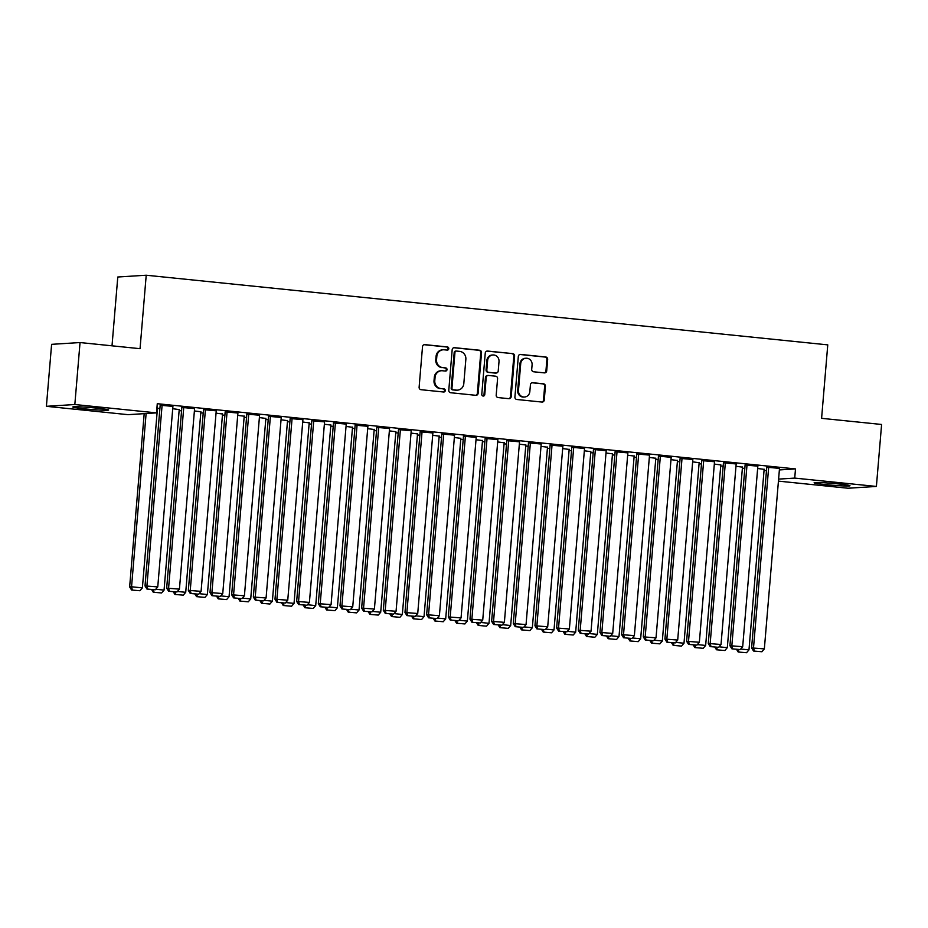 <?xml version="1.0" encoding="UTF-8"?>
<svg xmlns="http://www.w3.org/2000/svg" width="928" height="928" viewBox="0 0 928 928"><rect width="100%" height="100%" fill="white"/><g stroke="black" fill="none" stroke-linecap="round" stroke-linejoin="round"><path stroke-width="1.39" d="M448.781 348.673A1.589 1.496 86.4 0 0 447.424 346.944L424.838 344.636A2.262 2.134 86.4 0 0 422.518 346.678L419.12 387.231A2.262 2.134 86.4 0 0 421.057 389.702L443.642 392.01A1.589 1.496 86.4 0 0 445.266 390.584A1.589 1.496 86.4 0 0 443.909 388.855L440.986 388.565A7.25 6.832 86.4 0 1 434.791 380.654L435.07 377.278A7.25 6.832 86.4 0 1 442.482 370.759L445.405 371.061A1.589 1.496 86.4 0 0 447.029 369.634A1.589 1.496 86.4 0 0 445.672 367.906L442.749 367.604A7.25 6.832 86.4 0 1 436.543 359.704L436.833 356.317A7.25 6.832 86.4 0 1 444.245 349.81L447.168 350.1A1.589 1.496 86.4 0 0 448.781 348.673M446.994 350.088A1.589 1.496 86.4 0 0 446.658 347.002L424.119 344.694M443.468 391.999A1.589 1.496 86.4 0 0 443.143 388.913L440.986 388.565M445.231 371.038A1.589 1.496 86.4 0 0 444.906 367.952L442.749 367.604M826.071 484.636A17.992 0.928 4.8 0 1 814.134 482.757A17.992 0.928 4.8 0 1 838.065 483.882A17.992 0.928 4.8 0 1 849.99 485.762A17.992 0.928 4.8 0 1 826.071 484.636M84.738 408.877A17.992 0.928 4.8 0 1 72.802 406.998A17.992 0.928 4.8 0 1 96.721 408.123A17.992 0.928 4.8 0 1 108.657 410.002A17.992 0.928 4.8 0 1 84.738 408.877M544.388 372.882A2.262 2.134 86.4 0 0 546.708 370.84L547.659 359.461A2.262 2.134 86.4 0 0 545.722 356.99L520.631 354.426A2.262 2.134 86.4 0 0 518.311 356.468L514.912 397.022A2.262 2.134 86.4 0 0 516.85 399.492L541.94 402.056A2.262 2.134 86.4 0 0 544.26 400.026L545.409 386.28A2.262 2.134 86.4 0 0 543.472 383.809L532.73 382.707A2.262 2.134 86.4 0 0 530.422 384.749L529.842 391.558A6.055 5.707 86.4 0 1 524.54 397.022A6.055 5.707 86.4 0 1 518.474 390.398L520.712 363.695A6.055 5.707 86.4 0 1 526.025 358.231A6.055 5.707 86.4 0 1 532.092 364.866L531.709 369.309A2.262 2.134 86.4 0 0 533.646 371.78L544.388 372.882M779.381 469.928L795.493 468.918L157.273 403.692L156.507 412.879L128.076 414.665L46.4 406.313L74.832 404.527L156.507 412.879M795.493 468.918L794.728 478.094L876.392 486.446L847.96 488.232L778.441 481.122M46.4 406.313L51.608 344.334L80.04 342.548L140.047 348.684L146.218 275.222L827.764 344.868L821.593 418.331L881.6 424.467L876.392 486.446M80.04 342.548L74.832 404.527M481.528 352.71A2.262 2.134 86.4 0 0 479.59 350.239L454.5 347.675A2.262 2.134 86.4 0 0 452.18 349.705L448.781 390.27A2.262 2.134 86.4 0 0 450.718 392.741L475.809 395.305A2.262 2.134 86.4 0 0 478.129 393.263L481.528 352.71L480.762 352.756A2.262 2.134 86.4 0 0 478.825 350.285L453.792 347.722M487.571 351.051L512.662 353.614A2.262 2.134 86.4 0 1 514.599 356.085L511.189 396.639A2.262 2.134 86.4 0 1 508.869 398.68L498.139 397.578A2.262 2.134 86.4 0 1 496.202 395.108L497.582 378.659A2.262 2.134 86.4 0 0 495.645 376.188L488.522 375.469A2.262 2.134 86.4 0 0 486.202 377.499L484.764 394.62A1.589 1.496 86.4 0 1 483.372 396.059A1.589 1.496 86.4 0 1 481.783 394.319L485.251 353.081A2.262 2.134 86.4 0 1 487.571 351.051L486.91 351.097M146.218 275.222L117.786 277.008L112.01 345.819M757.84 466.169L745.103 464.998M735.985 466.285L742.47 467.132M714.514 461.738L701.777 460.578M692.659 461.866L699.144 462.701M671.188 457.307L658.451 456.147M649.333 457.434L655.818 458.281M627.862 452.887L615.125 451.716M606.007 453.003L612.492 453.85M584.536 448.456L571.799 447.296M562.67 448.584L569.166 449.419M541.21 444.025L528.473 442.865M519.344 444.152L525.84 444.999M497.884 439.605L485.135 438.434M476.018 439.721L482.514 440.568M454.546 435.174L441.809 434.002M432.692 435.29L439.176 436.137M411.22 430.743L398.483 429.583M389.366 430.87L395.85 431.706M367.894 426.312L355.157 425.152M346.04 426.439L352.524 427.286M324.568 421.892L311.831 420.72M302.714 422.008L309.198 422.855M281.242 417.461L268.505 416.301M259.376 417.588L265.872 418.424M237.916 413.03L225.179 411.87M216.05 413.157L222.546 414.004M194.59 408.61L181.842 407.438M172.724 408.726L179.22 409.573M157.458 408.401L159.894 408.656M179.127 410.617L181.563 410.872M200.796 412.832L203.22 413.076M222.453 415.048L224.889 415.292M244.122 417.264L246.546 417.507M265.779 419.479L268.215 419.723M287.448 421.683L289.884 421.938M309.105 423.899L311.541 424.154M330.774 426.114L333.21 426.37M352.443 428.33L354.867 428.574M374.1 430.546L376.536 430.789M395.769 432.761L398.193 433.005M417.426 434.977L419.862 435.22M439.095 437.181L441.531 437.436M460.752 439.396L463.188 439.652M482.421 441.612L484.857 441.867M504.09 443.828L506.514 444.071M525.747 446.043L528.183 446.287M547.416 448.259L549.84 448.502M569.073 450.474L571.509 450.718M590.742 452.678L593.178 452.934M612.399 454.894L614.835 455.149M634.068 457.11L636.504 457.365M655.736 459.325L658.161 459.569M677.394 461.541L679.83 461.784M699.062 463.756L701.487 464M720.72 465.972L723.156 466.216M742.388 468.176L744.824 468.431M764.046 470.392L766.482 470.647M172.921 406.394L160.184 405.223M194.393 410.942L200.877 411.788M216.247 410.814L203.51 409.654M237.719 415.373L244.203 416.208M259.573 415.245L246.836 414.085M281.045 419.792L287.529 420.639M302.899 419.676L290.162 418.505M324.371 424.224L330.867 425.07M346.237 424.108L333.488 422.936M367.697 428.655L374.193 429.502M389.563 428.527L376.826 427.367M411.023 433.086L417.519 433.921M432.889 432.958L420.152 431.798M454.36 437.506L460.845 438.352M476.215 437.39L463.478 436.218M497.686 441.937L504.171 442.784M519.541 441.809L506.804 440.649M541.012 446.368L547.497 447.203M562.867 446.24L550.13 445.08M584.338 450.788L590.823 451.634M606.193 450.672L593.456 449.5M627.664 455.219L634.16 456.066M649.53 455.103L636.782 453.931M670.99 459.65L677.486 460.497M692.856 459.522L680.12 458.362M714.316 464.081L720.812 464.916M736.182 463.954L723.446 462.794M757.654 468.501L764.138 469.348M779.508 468.385L766.772 467.213M778.604 479.115L794.728 478.094M443.178 349.786L442.412 349.833A7.25 6.832 86.4 0 0 436.067 356.364L436.833 356.317M441.972 367.65A7.25 6.832 86.4 0 1 435.777 359.751L436.067 356.364M441.426 370.736L440.649 370.782A7.25 6.832 86.4 0 0 434.304 377.325L435.07 377.278M440.22 388.612A7.25 6.832 86.4 0 1 434.014 380.7L434.304 377.325M475.751 395.293A2.262 2.134 86.4 0 0 477.352 393.31L480.762 352.756M456.576 351.062A1.589 1.496 86.4 0 0 454.952 352.489L451.959 388.09A1.589 1.496 86.4 0 0 453.316 389.818L456.402 390.131A7.25 6.832 86.4 0 0 463.814 383.624L465.856 359.287A7.25 6.832 86.4 0 0 459.662 351.376L456.576 351.062M455.81 351.109A1.589 1.496 86.4 0 0 454.186 352.536L454.952 352.489M457.458 390.154L456.692 390.201A7.25 6.832 86.4 0 1 455.636 390.189L452.551 389.864A1.589 1.496 86.4 0 1 451.194 388.136L454.186 352.536M486.852 351.109L512.662 353.614M508.811 398.669A2.262 2.134 86.4 0 0 510.423 396.697L513.822 356.132A2.262 2.134 86.4 0 0 511.885 353.661M488.186 375.457L487.42 375.504A2.262 2.134 86.4 0 0 485.437 377.545L483.998 394.678L484.764 394.62M482.989 396.024A1.589 1.496 86.4 0 0 483.998 394.678M499.009 361.595A6.055 5.707 86.4 0 0 492.942 354.972A6.055 5.707 86.4 0 0 487.641 360.435L486.84 369.843A2.262 2.134 86.4 0 0 488.778 372.314L495.912 373.033A2.262 2.134 86.4 0 0 498.22 371.003L499.009 361.595M492.942 354.972L492.176 355.018A6.055 5.707 86.4 0 0 486.864 360.482L487.641 360.435M496.236 373.044L495.471 373.091A2.262 2.134 86.4 0 1 495.134 373.091L488.012 372.36A2.262 2.134 86.4 0 1 486.075 369.889L486.864 360.482M526.025 358.231L525.248 358.289A6.055 5.707 86.4 0 0 519.947 363.753L520.712 363.695M524.54 397.022L523.775 397.08A6.055 5.707 86.4 0 1 517.696 390.444L519.947 363.753M541.882 402.056A2.262 2.134 86.4 0 0 543.483 400.072L544.643 386.326A2.262 2.134 86.4 0 0 542.706 383.856L532.022 382.765M544.33 372.87A2.262 2.134 86.4 0 0 545.942 370.887L546.894 359.507A2.262 2.134 86.4 0 0 544.956 357.048L519.924 354.484M144.188 413.644L129.642 586.902L131.556 586.774L146.114 413.528M157.563 407.183L142.39 587.888L139.942 590.742L131.59 590.011L139.942 590.742M132.356 589.964L131.556 586.774L142.39 587.888M131.59 590.011L129.642 586.902M172.933 406.209L157.76 586.914L145.012 585.928L146.96 589.048L155.312 589.767L146.96 589.048M160.196 405.049L145.012 585.928M162.11 405.107L146.926 585.812L147.726 589.002M155.312 589.767L157.76 586.914M179.232 409.387L164.059 590.104L161.6 592.957L153.259 592.226L161.6 592.957M155.765 589.245L164.059 590.104M153.259 592.226L151.554 589.512M153.398 589.709L154.025 592.18M200.889 411.603L185.716 592.308L183.268 595.161L174.916 594.442L183.268 595.161M177.422 591.461L185.716 592.308M174.916 594.442L173.223 591.728M175.067 591.913L175.682 594.396M194.602 408.424L179.429 589.129L166.669 588.143L168.629 591.264L176.97 591.983L168.629 591.264M181.865 407.264L166.669 588.143M183.767 407.322L168.594 588.027L169.395 591.217M176.97 591.983L179.429 589.129M216.259 410.64L201.086 591.345L188.338 590.359L190.286 593.479L198.638 594.198L190.286 593.479M203.522 409.468L188.338 590.359M205.436 409.538L190.263 590.243L191.052 593.421M198.638 594.198L201.086 591.345M222.558 413.818L207.385 594.523L204.937 597.377L196.585 596.658L204.937 597.377M199.091 593.676L207.385 594.523M196.585 596.658L194.88 593.943M196.736 594.129L197.351 596.611M244.226 416.034L229.054 596.739L226.594 599.592L218.242 598.873L226.594 599.592M220.748 595.892L229.054 596.739M218.242 598.873L216.549 596.159M218.393 596.344L219.02 598.815M237.928 412.856L222.755 593.56L209.995 592.574L211.955 595.683L220.307 596.414L211.955 595.683M225.191 411.684L209.995 592.574M227.093 411.742L211.92 592.458L212.721 595.637M220.307 596.414L222.755 593.56M259.596 415.071L244.412 595.776L231.664 594.79L233.612 597.899L241.964 598.63L233.612 597.899M246.86 413.9L231.664 594.79M248.762 413.958L233.589 594.662L234.378 597.852M241.964 598.63L244.412 595.776M265.884 418.25L250.711 598.954L248.263 601.808L239.911 601.077L248.263 601.808M242.417 598.108L250.711 598.954M239.911 601.077L238.206 598.374M240.062 598.56L240.677 601.031M281.254 417.287L266.081 597.992L253.332 597.006L255.281 600.114L263.633 600.845L255.281 600.114M268.517 416.115L253.332 597.006M270.419 416.173L255.246 596.878L256.047 600.068M263.633 600.845L266.081 597.992M287.552 420.465L272.38 601.17L269.92 604.024L261.568 603.293L269.92 604.024M264.074 600.323L272.38 601.17M261.568 603.293L259.875 600.59M261.719 600.776L262.346 603.246M302.922 419.491L287.75 600.207L274.99 599.221L276.938 602.33L285.29 603.061L276.938 602.33M290.186 418.331L274.99 599.221M292.088 418.389L276.915 599.094L277.716 602.284M285.29 603.061L287.75 600.207M309.21 422.681L294.037 603.386L291.589 606.239L283.237 605.508L291.589 606.239M285.743 602.539L294.037 603.386M283.237 605.508L281.544 602.794M283.388 602.991L284.003 605.462M324.58 421.706L309.407 602.411L296.658 601.425L298.607 604.546L306.959 605.265L298.607 604.546M311.843 420.546L296.658 601.425M313.757 420.604L298.572 601.309L299.373 604.499M306.959 605.265L309.407 602.411M330.878 424.885L315.706 605.601L313.246 608.455L304.906 607.724L313.246 608.455M307.412 604.743L315.706 605.601M304.906 607.724L303.201 605.01M305.045 605.207L305.672 607.678M346.248 423.922L331.076 604.627L318.316 603.641L320.276 606.761L328.616 607.48L320.276 606.761M333.512 422.762L318.316 603.641M335.414 422.82L320.241 603.525L321.042 606.715M328.616 607.48L331.076 604.627M352.536 427.1L337.363 607.805L334.915 610.659L326.563 609.94L334.915 610.659M329.069 606.958L337.363 607.805M326.563 609.94L324.87 607.225M326.714 607.411L327.329 609.893M367.906 426.138L352.733 606.842L339.984 605.856L341.933 608.977L350.285 609.696L341.933 608.977M355.169 424.966L339.984 605.856M357.083 425.036L341.91 605.74L342.699 608.919M350.285 609.696L352.733 606.842M374.204 429.316L359.032 610.021L356.584 612.874L348.232 612.155L356.584 612.874M350.738 609.174L359.032 610.021M348.232 612.155L346.527 609.441M348.383 609.626L348.998 612.109M389.574 428.353L374.402 609.058L361.642 608.072L363.602 611.181L371.954 611.912L363.602 611.181M376.838 427.182L361.642 608.072M378.74 427.24L363.567 607.956L364.368 611.134M371.954 611.912L374.402 609.058M395.873 431.532L380.7 612.236L378.241 615.09L369.889 614.371L378.241 615.09M372.395 611.39L380.7 612.236M369.889 614.371L368.196 611.656M370.04 611.842L370.666 614.313M411.243 430.569L396.059 611.274L383.31 610.288L385.259 613.396L393.611 614.127L385.259 613.396M398.506 429.397L383.31 610.288M400.409 429.455L385.236 610.16L386.025 613.35M393.611 614.127L396.059 611.274M417.53 433.747L402.358 614.452L399.91 617.306L391.558 616.575L399.91 617.306M394.064 613.605L402.358 614.452M391.558 616.575L389.853 613.872M391.709 614.058L392.324 616.528M432.9 432.784L417.728 613.489L404.979 612.503L406.928 615.612L415.28 616.343L406.928 615.612M420.164 431.613L404.979 612.503M422.066 431.671L406.893 612.376L407.694 615.566M415.28 616.343L417.728 613.489M439.199 435.963L424.026 616.668L421.567 619.521L413.215 618.79L421.567 619.521M415.721 615.821L424.026 616.668M413.215 618.79L411.522 616.088M413.366 616.273L413.992 618.744M454.569 434.988L439.396 615.705L426.636 614.719L428.585 617.828L436.937 618.558L428.585 617.828M441.832 433.828L426.636 614.719M443.735 433.886L428.562 614.591L429.362 617.781M436.937 618.558L439.396 615.705M460.856 438.178L445.684 618.883L443.236 621.737L434.884 621.006L443.236 621.737M437.39 618.036L445.684 618.883M434.884 621.006L433.19 618.292M435.035 618.489L435.65 620.96M476.226 437.204L461.054 617.909L448.305 616.923L450.254 620.043L458.606 620.762L450.254 620.043M463.49 436.044L448.305 616.923M465.404 436.102L450.219 616.807L451.02 619.997M458.606 620.762L461.054 617.909M482.525 440.382L467.352 621.099L464.893 623.952L456.553 623.222L464.893 623.952M459.058 620.24L467.352 621.099M456.553 623.222L454.848 620.507M456.692 620.704L457.318 623.175M497.895 439.42L482.722 620.124L469.962 619.138L471.923 622.259L480.263 622.978L471.923 622.259M485.158 438.26L469.962 619.138M487.061 438.318L471.888 619.022L472.688 622.212M480.263 622.978L482.722 620.124M504.182 442.598L489.01 623.303L486.562 626.156L478.21 625.437L486.562 626.156M480.716 622.456L489.01 623.303M478.21 625.437L476.516 622.723M478.361 622.908L478.976 625.391M519.552 441.635L504.38 622.34L491.631 621.354L493.58 624.474L501.932 625.194L493.58 624.474M506.816 440.464L491.631 621.354M508.73 440.533L493.557 621.238L494.346 624.416M501.932 625.194L504.38 622.34M525.851 444.814L510.678 625.518L508.231 628.372L499.879 627.653L508.231 628.372M502.384 624.672L510.678 625.518M499.879 627.653L498.174 624.938M500.03 625.124L500.644 627.606M541.221 443.851L526.048 624.556L513.288 623.57L515.249 626.678L523.601 627.409L515.249 626.678M528.484 442.679L513.288 623.57M530.387 442.737L515.214 623.454L516.014 626.632M523.601 627.409L526.048 624.556M547.52 447.029L532.347 627.734L529.888 630.588L521.536 629.868L529.888 630.588M524.042 626.887L532.347 627.734M521.536 629.868L519.842 627.154M521.687 627.34L522.302 629.81M562.89 446.066L547.706 626.771L534.957 625.785L536.906 628.894L545.258 629.625L536.906 628.894M550.142 444.895L534.957 625.785M552.056 444.953L536.883 625.658L537.672 628.848M545.258 629.625L547.706 626.771M569.177 449.245L554.004 629.95L551.557 632.803L543.205 632.072L551.557 632.803M545.71 629.103L554.004 629.95M543.205 632.072L541.5 629.37M543.356 629.555L543.97 632.026M584.547 448.282L569.374 628.987L556.626 628.001L558.575 631.11L566.927 631.84L558.575 631.11M571.81 447.11L556.626 628.001M573.713 447.168L558.54 627.873L559.34 631.063M566.927 631.84L569.374 628.987M590.846 451.46L575.673 632.165L573.214 635.019L564.862 634.288L573.214 635.019M567.368 631.318L575.673 632.165M564.862 634.288L563.168 631.585M565.013 631.771L565.639 634.242M606.216 450.486L591.043 631.202L578.283 630.216L580.232 633.325L588.584 634.056L580.232 633.325M593.479 449.326L578.283 630.216M595.382 449.384L580.209 630.089L581.009 633.279M588.584 634.056L591.043 631.202M612.503 453.676L597.33 634.381L594.883 637.234L586.531 636.504L594.883 637.234M589.036 633.534L597.33 634.381M586.531 636.504L584.837 633.789M586.682 633.986L587.296 636.457M627.873 452.702L612.7 633.406L599.952 632.42L601.901 635.541L610.253 636.26L601.901 635.541M615.136 451.542L599.952 632.42M617.05 451.6L601.866 632.304L602.666 635.494M610.253 636.26L612.7 633.406M634.172 455.88L618.999 636.596L616.54 639.45L608.2 638.719L616.54 639.45M610.705 635.738L618.999 636.596M608.2 638.719L606.494 636.005M608.339 636.202L608.965 638.673M649.542 454.917L634.369 635.622L621.609 634.636L623.57 637.756L631.91 638.476L623.57 637.756M636.805 453.757L621.609 634.636M638.708 453.815L623.535 634.52L624.335 637.71M631.91 638.476L634.369 635.622M655.829 458.096L640.656 638.8L638.209 641.654L629.857 640.935L638.209 641.654M632.362 637.954L640.656 638.8M629.857 640.935L628.163 638.22M630.008 638.406L630.622 640.888M671.199 457.133L656.026 637.838L643.278 636.852L645.227 639.972L653.579 640.691L645.227 639.972M658.462 455.961L643.278 636.852M660.376 456.031L645.204 636.736L645.992 639.914M653.579 640.691L656.026 637.838M677.498 460.311L662.325 641.016L659.878 643.87L651.526 643.15L659.878 643.87M654.031 640.169L662.325 641.016M651.526 643.15L649.82 640.436M651.676 640.622L652.291 643.104M692.868 459.348L677.695 640.053L664.935 639.067L666.896 642.176L675.248 642.907L666.896 642.176M680.131 458.177L664.935 639.067M682.034 458.235L666.861 638.951L667.661 642.13M675.248 642.907L677.695 640.053M699.167 462.527L683.994 643.232L681.535 646.085L673.183 645.366L681.535 646.085M675.688 642.385L683.994 643.232M673.183 645.366L671.489 642.652M673.334 642.837L673.948 645.308M714.537 461.564L699.352 642.269L686.604 641.283L688.553 644.392L696.905 645.122L688.553 644.392M701.788 460.392L686.604 641.283M703.702 460.45L688.53 641.155L689.318 644.345M696.905 645.122L699.352 642.269M720.824 464.742L705.651 645.447L703.204 648.301L694.852 647.57L703.204 648.301M697.357 644.6L705.651 645.447M694.852 647.57L693.146 644.867M695.002 645.053L695.617 647.524M736.194 463.78L721.021 644.484L708.273 643.498L710.222 646.607L718.574 647.338L710.222 646.607M723.457 462.608L708.273 643.498M725.36 462.666L710.187 643.371L710.987 646.561M718.574 647.338L721.021 644.484M742.493 466.958L727.32 647.663L724.861 650.516L716.509 649.786L724.861 650.516M719.014 646.816L727.32 647.663M716.509 649.786L714.815 647.083M716.66 647.268L717.286 649.739M757.863 465.984L742.69 646.7L729.93 645.714L731.879 648.823L740.231 649.554L731.879 648.823M745.126 464.824L729.93 645.714M747.028 464.882L731.856 645.586L732.656 648.776M740.231 649.554L742.69 646.7M764.15 469.174L748.977 649.878L746.53 652.732L738.178 652.001L746.53 652.732M740.683 649.032L748.977 649.878M738.178 652.001L736.484 649.287M738.328 649.484L738.943 651.955M779.52 468.199L764.347 648.904L751.599 647.918L753.548 651.038L761.9 651.758L753.548 651.038M766.783 467.039L751.599 647.918M768.697 467.097L753.513 647.802L754.313 650.992M761.9 651.758L764.347 648.904M446.658 347.002L447.424 346.944M443.143 388.913L443.909 388.855M444.906 367.952L445.672 367.906M435.777 359.751L436.543 359.704M434.014 380.7L434.791 380.654M424.177 344.682L424.838 344.636M477.352 393.31L478.129 393.263M453.838 347.71L454.5 347.675M478.825 350.285L479.59 350.239M451.194 388.136L451.959 388.09M452.551 389.864L453.316 389.818M455.636 390.189L456.402 390.131M513.822 356.132L514.599 356.085M510.423 396.697L511.189 396.639M485.437 377.545L486.202 377.499M486.075 369.889L486.84 369.843M488.012 372.36L488.778 372.314M495.134 373.091L495.912 373.033M517.696 390.444L518.474 390.398M532.08 382.754L532.73 382.707M542.706 383.856L543.472 383.809M544.643 386.326L545.409 386.28M543.483 400.072L544.26 400.026M519.97 354.473L520.631 354.426M544.956 357.048L545.722 356.99M546.894 359.507L547.659 359.461M545.942 370.887L546.708 370.84M455.578 351.109L456.344 351.062"/></g></svg>
